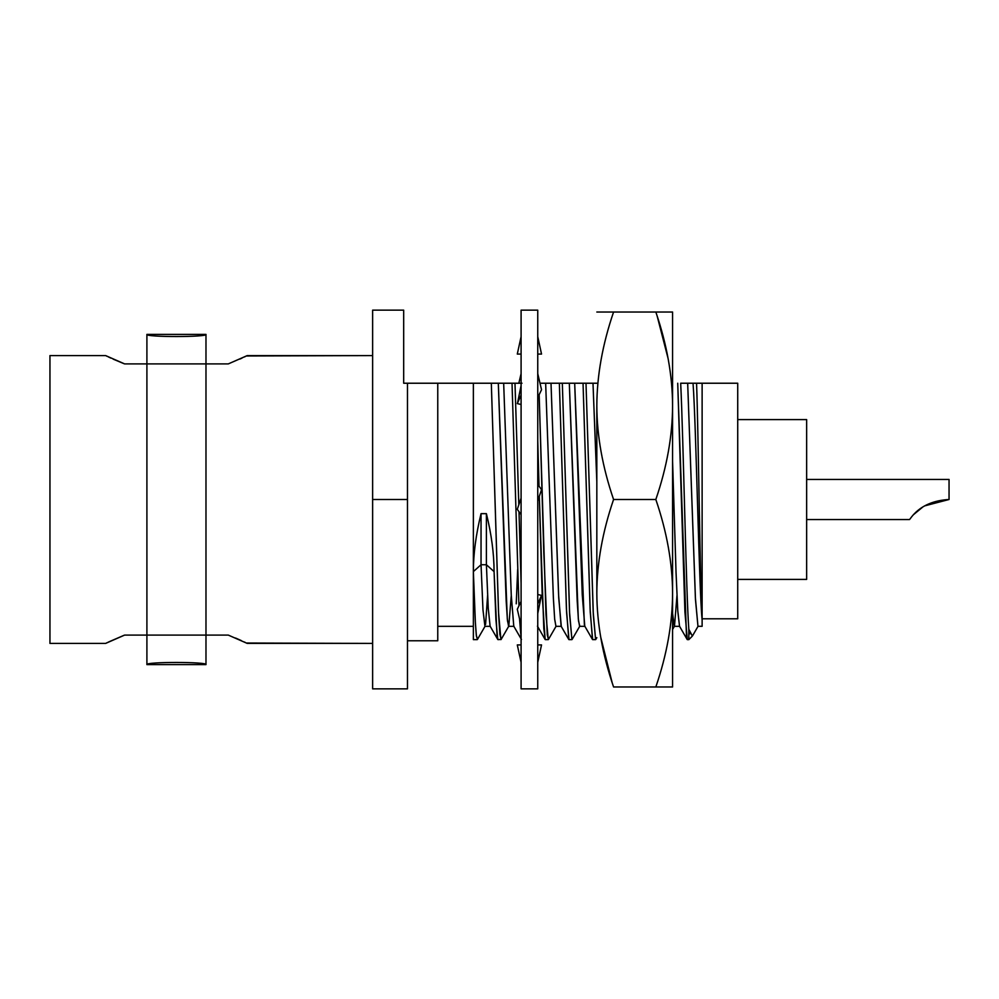 <?xml version="1.0" encoding="UTF-8"?>
<svg xmlns="http://www.w3.org/2000/svg" width="999" height="999" viewBox="0 0 999 999"><rect width="100%" height="100%" fill="white"/><g stroke="black" fill="none" stroke-linecap="round" stroke-linejoin="round"><path stroke-width="1.5" d="M107.38 356.443L105.619 355.582L49.95 355.582L49.95 643.418L105.619 643.418L107.617 642.444M124.076 363.711L113.162 359.141M110.864 358.092L108.566 357.005M108.454 642.045L123.926 635.352M235.539 638.024L241.296 640.571M244.343 641.995L245.217 642.419M246.453 643.019L372.627 643.418L247.265 643.418L228.284 635.089C253.309 635.089 253.309 635.089 228.284 635.089L205.981 635.089L228.284 635.089M124.613 635.089L105.619 643.418L49.95 643.418L49.95 355.582L105.619 355.582L124.613 363.911L146.903 363.911L146.903 334.378L146.903 635.089L205.981 635.089L205.981 664.622C208.316 661.8 145.205 661.688 146.903 664.622L146.903 635.089L124.613 635.089L146.903 635.089L146.903 363.911L205.981 363.911L205.981 334.378C208.192 337.212 145.142 337.3 146.903 334.378C145.142 337.3 208.192 337.212 205.981 334.378L205.981 363.911L228.284 363.911L247.265 355.582L372.627 355.582L246.453 355.981M245.23 356.568L244.505 356.918M241.995 358.104L239.797 359.103M205.981 635.089L146.903 635.089L146.903 664.622C145.205 661.688 208.316 661.8 205.981 664.622L205.981 363.911L228.284 363.911C253.309 363.911 253.309 363.911 228.284 363.911M124.613 363.911L205.981 363.911M372.627 643.418L372.627 310.14L403.683 310.14L403.683 383.229L407.467 383.229L407.467 499.5L372.627 499.5L407.467 499.5L407.467 383.229L403.683 383.229M737.724 383.229L680.681 383.229C683.366 438.211 686.113 593.693 688.823 629.258L688.823 639.635L688.823 629.258C686.113 593.693 683.366 438.211 680.681 383.229L687.674 383.229L695.466 599.462L697.964 626.336L695.391 597.926L687.674 383.229L693.031 383.229C696.066 422.29 699.088 590.709 702.122 619.942L702.122 626.336L702.122 619.942C699.088 590.709 696.066 422.29 693.031 383.229L696.565 383.229C698.413 433.116 700.262 593.968 702.122 619.942C700.262 593.968 698.413 433.116 696.565 383.229L702.122 383.229L702.122 619.942L702.122 383.229L737.724 383.229L737.724 618.793L702.122 618.793M595.604 639.635L593.331 614.959L586.001 383.229L593.206 612.112L595.604 639.635L592.644 639.635L590.247 612.112L583.041 383.229L592.994 383.229L596.828 481.83L592.994 383.229L596.828 383.229L540.009 383.229L545.654 383.229L553.384 598.326L554.67 619.268L555.956 626.336L554.657 619.03L553.371 597.926L545.654 383.229L551.011 383.229L558.728 597.926L561.301 626.336L555.931 626.336M473.364 626.336L437.762 626.336L437.762 383.229L512.025 383.229L518.956 605.806L512.025 383.229L521.977 383.229L407.467 383.229L437.762 383.229L437.762 640.771L407.467 640.771L407.467 672.327L407.467 499.5L407.467 688.86L372.627 688.86L372.627 499.5M473.364 383.229L473.364 571.59L473.364 383.229L473.364 571.59L475.312 621.428L476.273 635.002L477.46 639.422L476.411 636.163L475.399 623.001L473.364 571.59L481.043 564.747L482.979 609.865L484.927 626.336L482.979 609.865L481.043 564.747L486.401 564.747L488.261 608.391L490.109 626.198M692.282 636.176L688.823 639.635L687.324 639.635L684.927 612.125L677.722 383.229L686.475 636.051M571.928 639.635L568.968 639.635L566.57 612.125L559.365 383.229L562.325 383.229L569.53 612.112L571.928 639.635L569.667 614.947L562.325 383.229L583.041 383.229L590.109 609.128L592.469 639.472L584.777 626.161L582.255 594.742L574.687 383.229L584.403 624.899M556.131 626.161L548.439 639.472L547.277 634.889L543.793 552.31L539.16 394.692L545.991 614.847L548.264 639.635L545.304 639.635L543.806 628.658L539.298 496.303L542.207 595.092L545.129 639.472L537.437 626.161M539.023 486.151L537.749 440.634L539.023 486.151M477.247 639.635L473.364 639.635L473.364 571.59C473.414 553.683 475.974 534.378 481.043 513.661C475.974 534.378 473.414 553.683 473.364 571.59L481.043 564.747L481.043 513.661L486.401 513.661L481.043 513.661L481.043 564.747L486.401 564.747L494.08 571.59C494.03 553.683 491.483 534.378 486.401 513.661C491.483 534.378 494.03 553.683 494.08 571.59L495.929 619.78L497.789 639.472L490.097 626.161L488.249 608.216L486.401 564.747L486.401 513.661L486.401 564.747L494.08 571.59L496.99 635.002L497.964 639.635L501.123 639.422L499.875 634.253L498.651 614.972L491.321 383.229L498.513 612.112L500.924 639.635M521.091 638.174L519.555 618.843L521.091 638.174M514.985 383.229L518.818 504.832L514.985 383.229M519.005 511.7L521.091 583.279L519.005 511.7M689.959 633.841L688.823 629.258L692.369 636.076M672.577 613.498L674.325 626.336L672.577 613.498M674.487 626.161L676.972 595.554M672.577 461.251L676.061 572.852L677.797 611.263L679.532 626.273L677.734 610.289L676.011 571.753L672.577 461.251M584.964 626.336L579.607 626.336L578.321 619.005L569.318 383.229L577.185 600.911L578.496 620.804L579.795 626.173L572.102 639.472M513.961 626.336L508.591 626.336L507.305 619.018L498.314 383.229L506.168 600.936L507.48 620.816L508.791 626.173L511.276 595.554M485.576 624.425L487.599 595.554M521.453 639.472L513.761 626.161L511.238 594.742L503.671 383.229L511.263 595.192L513.786 626.211M516.233 603.821L517.682 569.305M568.793 639.472L561.101 626.173L558.578 594.755L551.011 383.229L559.365 383.229L566.421 608.791L568.781 639.435M806.643 419.592L806.643 579.408L737.724 579.408L806.643 579.408L806.643 419.592L737.724 419.592L806.643 419.592M949.05 479.433L949.05 499.5C918.243 501.173 910.139 520.179 909.377 519.567L806.643 519.567L909.377 519.567C910.139 520.179 918.243 501.173 949.05 499.5L924.974 505.794L949.05 499.5L949.05 479.433L806.643 479.433L949.05 479.433M922.439 507.305L913.523 514.647M596.828 405.769L596.828 593.231C596.927 623.351 602.509 654.595 613.573 686.975L655.831 686.975L613.573 686.975C602.509 654.595 596.927 623.351 596.828 593.231L596.828 405.769C596.927 435.876 602.509 467.12 613.573 499.5C602.509 531.88 596.927 563.124 596.828 593.231C596.927 563.124 602.509 531.88 613.573 499.5L655.831 499.5C666.907 467.12 672.477 435.876 672.577 405.769C672.477 375.649 666.895 344.405 655.831 312.025L672.577 312.025L672.577 686.975L655.831 686.975C666.907 654.582 672.477 623.339 672.577 593.231L672.577 686.975L655.831 686.975C666.907 654.582 672.477 623.339 672.577 593.231C672.477 563.124 666.895 531.88 655.831 499.5L613.573 499.5C602.509 467.12 596.927 435.876 596.828 405.769C596.927 375.661 602.509 344.418 613.573 312.025C602.509 344.418 596.927 375.661 596.828 405.769M612.125 682.542L600.749 637.262L612.125 682.542M596.828 312.025L655.831 312.025L596.828 312.025M657.167 316.096L668.031 358.229L657.28 316.458M672.577 312.025L672.577 593.231C672.477 563.124 666.895 531.88 655.831 499.5C666.907 467.12 672.477 435.876 672.577 405.769C672.477 375.649 666.895 344.405 655.831 312.025L672.577 312.025M521.091 310.14L521.091 688.86L537.749 688.86L521.091 688.86L521.091 310.14L537.749 310.14L521.091 310.14M537.749 310.14L537.749 688.86L537.749 310.14M518.831 383.229L521.091 373.638L518.831 383.229M517.295 354.071L521.091 336.651L517.295 354.071L521.091 354.071L517.295 354.071M537.749 354.071L541.533 354.071L537.749 336.651L541.533 354.071L537.749 354.071M521.091 662.349L517.295 644.929L521.091 662.349M541.533 644.929L537.749 662.349L541.533 644.929L537.749 644.929M521.091 644.929L517.295 644.929M521.091 625.362L517.295 609.265L521.091 625.362M541.533 595.404L537.749 603.945L541.533 595.404L537.749 594.492M521.091 601.361L517.295 609.265M521.091 514.647L517.295 509.303L521.091 514.647M537.749 500.874L541.533 489.697L537.749 484.353L541.533 489.697M521.091 498.126L517.295 509.303M517.295 403.596L521.091 395.055L517.295 403.596L521.091 404.508M537.749 397.639L541.533 389.735L537.749 373.638L541.533 389.735M205.981 334.378L146.903 334.378M146.903 664.622L205.981 664.622M698.151 626.123L692.707 635.539M672.577 629.457L674.387 626.336M674.288 626.336L679.657 626.336M702.122 626.298L697.964 626.298M679.457 626.136L687.15 639.447M595.779 639.472L596.828 637.649M501.098 639.472L508.791 626.161M477.422 639.472L485.114 626.161M484.927 626.336L490.284 626.336M537.749 613.536L541.308 595.941M521.091 385.464L517.532 403.059"/></g></svg>
